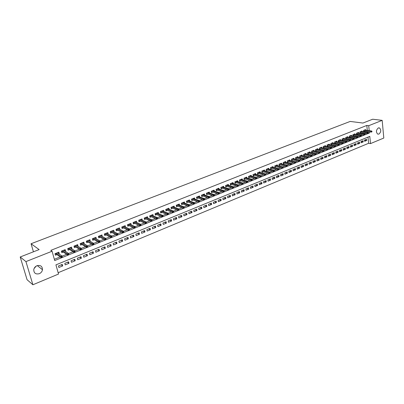 <?xml version="1.0" encoding="UTF-8"?>
<svg xmlns="http://www.w3.org/2000/svg" width="404" height="404" viewBox="0 0 404 404"><rect width="100%" height="100%" fill="white"/><g stroke="black" fill="none" stroke-linecap="round" stroke-linejoin="round"><path stroke-width="0.61" d="M36.193 266.105L34.077 268.539M36.961 265.721C40.521 264.913 42.364 266.241 42.486 269.7C42.147 271.544 41.087 272.872 39.304 273.695C35.663 274.528 33.82 273.154 33.769 269.584C34.158 267.786 35.224 266.499 36.961 265.721M378.316 127.947L379.472 127.937C381.336 129.962 381.144 132.012 378.896 134.093L377.7 134.098C375.861 132.052 376.068 130.002 378.316 127.947M32.891 284.769L27.073 279.719L20.2 256.979L39.132 249.581L31.068 243.748L350.182 121.432L362.918 123.048L372.69 119.23L382.174 120.357L383.8 138.042L370.498 143.602L369.781 136.38L55.929 264.867L58.535 274.043L32.891 284.769L25.942 261.595L52.066 251.238L54.707 260.555L369.443 132.992L369.332 131.881M58.156 272.715L368.605 143.299L370.498 143.602M58.908 253.848L59.272 253.702L58.843 252.162L54.995 253.702L55.429 255.242L56.934 254.641M65.302 251.283L65.625 251.157L65.201 249.621L61.393 251.147L61.822 252.682L63.317 252.081M71.624 248.748L71.907 248.637L71.493 247.112L67.726 248.617L68.145 250.147L69.629 249.551M77.881 246.238L77.714 244.622L73.988 246.112L74.402 247.637L75.876 247.046M84.072 243.758L83.87 242.163L80.184 243.637L80.588 245.152L82.057 244.566M90.193 241.304L89.961 239.729L86.315 241.188L86.714 242.698L88.168 242.117M96.253 238.875L95.985 237.32L92.38 238.764L92.768 240.269L94.218 239.688M102.247 236.471L101.949 234.941L98.379 236.365L98.763 237.865L100.202 237.289M108.176 234.093L107.853 232.583L104.318 233.992L104.697 235.487L106.126 234.916M112.469 230.734L114.054 231.734L113.691 230.25L110.196 231.643L110.565 233.133L111.984 232.563M119.821 229.396L119.468 227.937L116.009 229.321L116.372 230.805L117.781 230.24M125.528 227.068L125.19 225.654L121.766 227.023L122.119 228.497L123.523 227.937M131.174 224.77L130.851 223.392L127.462 224.745L127.81 226.22L129.204 225.659M136.764 222.493L136.451 221.155L133.098 222.493L133.441 223.957L134.825 223.402M142.299 220.246L142.001 218.938L138.678 220.266L139.016 221.725L140.39 221.175M147.778 218.019L147.49 216.746L144.203 218.059L144.531 219.513L145.9 218.963M153.202 215.817L152.924 214.569L149.672 215.872L149.995 217.322L151.354 216.776M158.57 213.635L158.307 212.423L155.08 213.711L155.404 215.15L156.752 214.61M163.888 211.479L163.63 210.292L160.444 211.57L160.757 213.004L162.1 212.469M169.155 209.348L168.907 208.186L165.746 209.449L166.054 210.878L167.392 210.343M174.366 207.232L174.129 206.101L171.003 207.348L171.306 208.777L172.629 208.242M179.533 205.141L179.3 204.03L176.205 205.267L176.503 206.691L177.821 206.161M184.643 203.071L184.421 201.985L181.356 203.212L181.648 204.626L182.956 204.101M189.708 201.025L189.496 199.96L186.456 201.172L186.744 202.586L188.047 202.061M194.723 198.995L194.516 197.955L191.511 199.157L191.789 200.561L193.087 200.041M199.692 196.985L199.49 195.965L196.511 197.157L196.788 198.556L198.076 198.041M204.611 195.001L204.419 193.996L201.47 195.177L201.737 196.571L203.02 196.056M209.484 193.031L209.297 192.046L206.373 193.213L206.641 194.607L207.914 194.092M214.312 191.082L214.13 190.117L211.236 191.274L211.499 192.657L212.762 192.147M219.094 189.148L218.917 188.203L216.054 189.35L216.307 190.728L217.569 190.223M223.831 187.239L223.665 186.305L220.821 187.441L221.074 188.814L222.326 188.314M228.523 185.34L228.361 184.431L225.548 185.552L225.796 186.926L227.038 186.426M233.174 183.466L233.017 182.568L230.23 183.684L230.472 185.047L231.709 184.552M237.784 181.608L237.628 180.724L234.865 181.83L235.103 183.189L236.335 182.694M242.349 179.77L242.198 178.901L239.461 179.992L239.693 181.351L240.92 180.856M246.869 177.942L246.728 177.093L244.016 178.174L244.243 179.522L245.46 179.038M251.354 176.139L251.212 175.301L248.526 176.371L248.753 177.72L249.96 177.23M255.793 174.346L255.661 173.523L252.995 174.589L253.217 175.927L254.419 175.442M260.196 172.574L260.065 171.761L257.429 172.816L257.641 174.149L258.838 173.669M264.559 170.816L264.433 170.018L261.817 171.064L262.029 172.392L263.221 171.917M268.882 169.074L268.756 168.286L266.165 169.327L266.372 170.65L267.559 170.175M273.165 167.352L273.048 166.574L270.478 167.599L270.68 168.923L271.862 168.448M277.412 165.64L277.296 164.877L274.75 165.893L274.952 167.211L276.124 166.741M281.618 163.948L281.507 163.196L278.987 164.201L279.184 165.514L280.346 165.044M285.795 162.267L285.684 161.524L283.184 162.524L283.376 163.832L284.537 163.368M289.931 160.605L289.825 159.873L287.345 160.863L287.532 162.166L288.688 161.701M294.026 158.954L293.925 158.232L291.471 159.216L291.653 160.514L292.804 160.05M298.091 157.318L297.995 156.606L295.556 157.58L295.738 158.873L296.879 158.418M302.121 155.697L302.025 154.995L299.611 155.959L299.788 157.252L300.924 156.792M306.116 154.091L306.025 153.399L303.631 154.353L303.803 155.641L304.934 155.186M310.075 152.5L309.984 151.813L307.611 152.762L307.782 154.045L308.909 153.591M314.004 150.919L313.913 150.248L311.56 151.187L311.731 152.459L312.848 152.015M317.897 149.354L317.812 148.687L315.479 149.621L315.64 150.894L316.756 150.445M321.756 147.803L321.675 147.147L319.362 148.071L319.519 149.339L320.63 148.894M325.584 146.263L325.503 145.617L323.21 146.531L323.367 147.793L324.468 147.354M329.381 144.738L329.3 144.097L327.028 145.006L327.179 146.263L328.275 145.824M333.143 143.223L333.068 142.592L330.81 143.496L330.962 144.748L332.053 144.309M336.875 141.723L336.805 141.102L334.568 141.996L334.714 143.243L335.8 142.809M340.577 140.238L340.506 139.622L338.289 140.506L338.436 141.754L339.511 141.319M344.248 138.764L344.183 138.153L341.981 139.032L342.122 140.274L343.198 139.845M347.889 137.299L347.824 136.698L345.642 137.567L345.779 138.804L346.849 138.375M351.5 135.85L351.44 135.254L349.273 136.118L349.409 137.35L350.475 136.926M355.086 134.411L355.02 133.82L352.874 134.678L353.005 135.906L354.066 135.481M358.636 132.982L358.575 132.401L356.444 133.249L356.575 134.476L357.631 134.052M362.161 131.568L362.1 130.992L359.989 131.835L360.115 133.057L361.166 132.638M364.499 140.127L366.701 140.471L364.62 141.329L364.494 140.122L366.579 139.269L366.701 140.471M361.019 141.552L363.226 141.9L361.131 142.769L361.004 141.562L363.105 140.698L363.226 141.9M357.52 142.991L359.727 143.349L357.611 144.218L357.484 143.006L359.6 142.137L359.727 143.349M353.995 144.44L356.197 144.804L354.066 145.682L353.934 144.465L356.065 143.592L356.197 144.804M350.44 145.905L352.636 146.273L350.49 147.157L350.354 145.94L352.505 145.056L352.636 146.273M346.859 147.374L349.051 147.753L346.885 148.647L346.748 147.42L348.915 146.531L349.051 147.753M343.243 148.864L345.435 149.243L343.249 150.147L343.107 148.919L345.294 148.021L345.435 149.243M339.602 150.359L341.789 150.748L339.582 151.657L339.441 150.424L341.648 149.52L341.789 150.748M335.931 151.869L338.108 152.268L335.891 153.182L335.744 151.949L337.966 151.035L338.108 152.268M332.229 153.394L334.401 153.798L332.164 154.722L332.012 153.48L334.254 152.561L334.401 153.798M328.497 154.929L330.664 155.338L328.407 156.272L328.255 155.025L330.512 154.096L330.664 155.338M324.73 156.474L326.897 156.893L324.619 157.833L324.462 156.585L326.74 155.651L326.897 156.893M320.938 158.035L323.094 158.464L320.796 159.413L320.64 158.156L322.937 157.212L323.094 158.464M317.11 159.61L319.261 160.045L316.943 161.004L316.781 159.747L319.099 158.792L319.261 160.045M313.246 161.196L315.393 161.64L313.06 162.605L312.893 161.342L315.231 160.383L315.393 161.64M309.353 162.797L311.494 163.251L309.141 164.221L308.969 162.958L311.327 161.989L311.494 163.251M305.429 164.413L307.56 164.872L305.187 165.852L305.015 164.585L307.394 163.605L307.56 164.872M301.47 166.039L303.596 166.509L301.197 167.498L301.025 166.226L303.424 165.236L303.596 166.509M297.475 167.685L299.596 168.16L297.177 169.16L297.001 167.877L299.42 166.882L299.596 168.16M293.445 169.342L295.561 169.826L293.122 170.831L292.94 169.549L295.38 168.544L295.561 169.826M289.38 171.013L291.491 171.508L289.032 172.523L288.845 171.23L291.304 170.22L291.491 171.508M285.285 172.695L287.385 173.2L284.901 174.225L284.714 172.932L287.194 171.912L287.385 173.2M281.149 174.397L283.239 174.912L280.74 175.942L280.548 174.644L283.053 173.614L283.239 174.912M276.977 176.114L279.063 176.634L276.538 177.674L276.341 176.376L278.866 175.336L279.063 176.634M272.771 177.841L274.846 178.371L272.301 179.427L272.099 178.119L274.649 177.068L274.846 178.371M268.524 179.588L270.594 180.128L268.024 181.189L267.817 179.876L270.392 178.821L270.594 180.128M264.241 181.351L266.302 181.901L263.711 182.972L263.499 181.654L266.095 180.588L266.302 181.901M259.918 183.128L261.974 183.689L259.358 184.764L259.146 183.446L261.762 182.371L261.974 183.689M255.56 184.921L257.606 185.492L254.964 186.577L254.747 185.254L257.388 184.168L257.606 185.492M251.162 186.729L253.197 187.31L250.531 188.405L250.308 187.077L252.98 185.981L253.197 187.31M246.723 188.552L248.748 189.143L246.061 190.254L245.834 188.921L248.526 187.815L248.748 189.143M242.243 190.395L244.258 190.996L241.547 192.117L241.314 190.779L244.031 189.663L244.258 190.996M237.719 192.254L239.729 192.865L236.991 193.996L236.754 192.652L239.496 191.526L239.729 192.865M233.159 194.132L235.158 194.753L232.391 195.895L232.154 194.546L234.921 193.405L235.158 194.753M228.553 196.026L230.543 196.657L227.75 197.809L227.508 196.455L230.3 195.309L230.543 196.657M223.907 197.935L225.881 198.581L223.069 199.743L222.821 198.384L225.639 197.223L225.881 198.581M219.215 199.864L221.18 200.52L218.342 201.692L218.089 200.328L220.932 199.157L221.18 200.52M214.484 201.813L216.438 202.48L213.57 203.661L213.312 202.293L216.18 201.111L216.438 202.48M209.701 203.778L211.646 204.454L208.752 205.651L208.489 204.278L211.388 203.086L211.646 204.454M204.879 205.762L206.813 206.449L203.889 207.656L203.621 206.277L206.545 205.075L206.813 206.449M200.01 207.762L201.929 208.464L198.975 209.681L198.702 208.297L201.662 207.085L201.929 208.464M195.092 209.787L197.001 210.499L194.021 211.726L193.743 210.338L196.728 209.115L197.001 210.499M190.127 211.827L192.021 212.554L189.016 213.792L188.734 212.398L191.743 211.161L192.021 212.554M185.118 213.888L187.002 214.625L183.961 215.877L183.674 214.479L186.714 213.231L187.002 214.625M180.058 215.968L181.926 216.721L178.856 217.983L178.563 216.579L181.638 215.317L181.926 216.721M174.947 218.069L176.8 218.832L173.705 220.109L173.407 218.7L176.508 217.428L176.8 218.832M169.786 220.19L171.629 220.968L168.503 222.261L168.195 220.847L171.331 219.559L171.629 220.968M164.579 222.331L166.408 223.124L163.246 224.427L162.938 223.008L166.1 221.705L166.408 223.124M159.317 224.498L161.13 225.301L157.939 226.619L157.626 225.195L160.817 223.882L161.13 225.301M154.005 226.679L155.803 227.502L152.576 228.831L152.257 227.401L155.484 226.073L155.803 227.502M148.637 228.886L150.419 229.719L147.162 231.063L146.839 229.629L150.096 228.29L150.419 229.719M143.218 231.118L144.98 231.967L141.693 233.32L141.36 231.881L144.652 230.527L144.98 231.967M137.744 233.371L139.491 234.229L136.168 235.603L135.83 234.153L139.158 232.785L139.491 234.229M132.209 235.643L133.946 236.522L130.588 237.906L130.245 236.451L133.603 235.072L133.946 236.522M126.624 237.941L128.341 238.835L124.952 240.234L124.599 238.774L127.992 237.375L128.341 238.835M120.983 240.259L122.68 241.168L119.256 242.582L118.897 241.117L122.326 239.708L122.68 241.168M115.281 242.607L116.958 243.531L113.499 244.955L113.135 243.486L116.599 242.062L116.958 243.531M109.519 244.976L111.181 245.915L107.681 247.359L107.312 245.879L110.812 244.44L111.181 245.915M103.697 247.369L105.338 248.324L101.808 249.783L101.429 248.298L104.964 246.844L105.338 248.324M97.819 249.788L99.44 250.758L95.869 252.232L95.485 250.748L99.061 249.273L99.44 250.758M91.875 252.232L93.475 253.217L89.87 254.707L89.476 253.217L93.087 251.732L93.475 253.217M85.87 254.702L87.451 255.707L83.805 257.212L83.406 255.712L87.057 254.212L87.451 255.707M79.8 257.197L81.361 258.222L77.674 259.742L77.265 258.237L80.957 256.717L81.361 258.222M73.664 259.716L75.205 260.762L71.478 262.297L71.064 260.787L74.796 259.252L75.205 260.762M67.463 262.267L68.983 263.327L65.216 264.883L64.797 263.368L68.564 261.817L68.983 263.327M368.605 143.299L367.983 137.118M62.267 264.403L58.459 265.973L58.888 267.493L62.691 265.923L62.267 264.403M367.307 130.391L366.812 125.442L50.813 250.364L52.066 251.238M54.348 259.282L60.201 256.919M62.08 256.156L66.635 254.318M68.523 253.555L72.998 251.748M74.897 250.98L79.29 249.202M81.199 248.43L85.517 246.687M87.436 245.91L91.678 244.198M93.602 243.42L97.773 241.733M99.707 240.951L103.798 239.299M105.742 238.512L109.762 236.89M111.716 236.103L115.665 234.502M117.625 233.714L121.508 232.143M123.472 231.351L127.285 229.81M129.26 229.012L133.007 227.497M134.987 226.7L138.663 225.21M140.653 224.407L144.268 222.947M146.258 222.139L149.813 220.705M151.813 219.897L155.303 218.488M157.308 217.675L160.736 216.292M162.746 215.478L166.115 214.12M168.13 213.302L171.437 211.969M173.457 211.151L176.71 209.838M178.735 209.019L181.926 207.727M183.961 206.909L187.097 205.641M189.133 204.818L192.213 203.571M194.253 202.747L197.283 201.525M199.329 200.697L202.298 199.495M204.348 198.667L207.267 197.49M209.322 196.657L212.191 195.501M214.246 194.667L217.064 193.531M219.125 192.698L221.892 191.577M223.957 190.744L226.674 189.648M228.745 188.809L231.411 187.734M233.482 186.895L236.108 185.835M238.178 184.997L240.754 183.956M242.829 183.118L245.359 182.098M247.44 181.255L249.924 180.25M252.005 179.411L254.444 178.427M256.53 177.583L258.924 176.614M261.009 175.77L263.363 174.821M265.448 173.978L267.761 173.043M269.852 172.2L272.119 171.281M274.21 170.438L276.437 169.539M278.533 168.69L280.714 167.806M282.815 166.963L284.956 166.094M287.057 165.246L289.163 164.398M291.264 163.549L293.329 162.711M295.43 161.863L297.46 161.044M299.561 160.191L301.551 159.388M303.656 158.54L305.611 157.747M307.717 156.898L309.636 156.121M311.742 155.272L313.62 154.51M315.726 153.661L317.574 152.914M319.68 152.061L321.493 151.328M323.604 150.48L325.382 149.758M327.487 148.909L329.235 148.202M331.341 147.349L333.053 146.657M335.163 145.809L336.84 145.127M338.951 144.273L340.597 143.612M342.708 142.758L344.324 142.107M346.435 141.254L348.016 140.612M350.127 139.759L351.682 139.133M353.788 138.279L355.313 137.663M357.424 136.81L358.914 136.209M361.024 135.355L362.489 134.764M364.6 133.911L366.034 133.335M367.499 132.32L367.428 131.618M365.655 130.164L365.6 129.593L363.504 130.431L363.63 131.648L364.671 131.229M31.068 243.748L33.436 251.808M20.2 256.979L25.942 261.595M366.812 125.442L368.721 125.689L382.174 120.357M369.211 130.654L368.721 125.689M368.443 132.85L369.443 132.992M61.196 264.842L62.691 265.923M106.691 233.249L108.222 234.073M100.803 235.593L102.328 236.436M94.854 237.961L96.374 238.825M88.845 240.35L90.355 241.238M82.764 242.769L84.269 243.678M76.624 245.208L78.123 246.142M70.412 247.672L71.907 248.637M64.14 250.167L65.625 251.157M57.792 252.682L59.272 253.702M363.57 131.073L371.018 132.118L370.933 131.234L363.928 130.265M371.594 131.441L371.645 131.936L371.993 131.795L371.943 131.3L370.933 131.234L371.559 130.977L364.554 130.012M371.018 132.118L371.645 131.936M371.943 131.3L371.559 130.977M360.055 132.477L367.499 133.542L367.413 132.653L360.419 131.664M368.074 132.866L368.125 133.36L368.478 133.219L368.428 132.724L367.413 132.653L368.044 132.396L361.055 131.411M367.499 133.542L368.125 133.36M368.428 132.724L368.044 132.396M356.515 133.891L363.954 134.981L363.863 134.088L356.884 133.078M364.529 134.3L364.58 134.8L364.933 134.653L364.883 134.158L363.863 134.088L364.504 133.83L357.52 132.82M363.954 134.981L364.58 134.8M364.883 134.158L364.504 133.83M352.945 135.315L360.378 136.426L360.282 135.532L353.318 134.502M360.949 135.749L361.004 136.244L361.363 136.103L361.307 135.603L360.282 135.532L360.929 135.274L353.96 134.244M360.378 136.426L361.004 136.244M361.307 135.603L360.929 135.274M349.344 136.749L356.772 137.89L356.676 136.991L349.723 135.936M357.343 137.208L357.399 137.708L357.757 137.562L357.707 137.062L356.676 136.991L357.328 136.729L350.374 135.678M356.772 137.89L357.399 137.708M357.707 137.062L357.328 136.729M345.713 138.198L353.136 139.36L353.04 138.461L346.102 137.385M353.707 138.678L353.763 139.178L354.126 139.032L354.071 138.532L353.04 138.461L353.697 138.193L346.753 137.123M353.136 139.36L353.763 139.178M354.071 138.532L353.697 138.193M342.052 139.658L349.47 140.844L349.369 139.941L342.446 138.845M350.041 140.163L350.096 140.663L350.465 140.516L350.409 140.016L349.369 139.941L350.036 139.673L343.107 138.582M349.47 140.844L350.096 140.663M350.409 140.016L350.036 139.673M338.36 141.132L345.774 142.344L345.673 141.435L338.764 140.319M346.339 141.658L346.4 142.163L346.768 142.011L346.713 141.506L345.673 141.435L346.339 141.168L339.426 140.052M345.774 142.344L346.4 142.163M346.713 141.506L346.339 141.168M334.638 142.617L342.047 143.854L341.941 142.945L335.047 141.804M342.612 143.167L342.668 143.673L343.041 143.521L342.986 143.016L341.941 142.945L342.617 142.673L335.719 141.536M342.047 143.854L342.668 143.673M342.986 143.016L342.617 142.673M330.886 144.112L338.284 145.374L338.178 144.465L331.3 143.299M338.85 144.688L338.911 145.198L339.289 145.041L339.229 144.536L338.178 144.465L338.86 144.188L331.977 143.026M338.284 145.374L338.911 145.198M339.229 144.536L338.86 144.188M327.104 145.622L334.497 146.91L334.386 145.996L327.523 144.809M335.057 146.223L335.118 146.733L335.497 146.576L335.436 146.071L334.386 145.996L335.073 145.718L328.205 144.536M334.497 146.91L335.118 146.733M335.436 146.071L335.073 145.718M323.286 147.142L330.669 148.46L330.558 147.541L323.715 146.329M331.235 147.768L331.295 148.283L331.679 148.127L331.618 147.617L330.558 147.541L331.25 147.263L324.402 146.056M330.669 148.46L331.295 148.283M331.618 147.617L331.25 147.263M319.438 148.677L326.816 150.02L326.7 149.101L319.872 147.864M327.371 149.334L327.437 149.844L327.826 149.687L327.76 149.172L326.7 149.101L327.397 148.818L320.569 147.586M326.816 150.02L327.437 149.844M327.76 149.172L327.397 148.818M315.554 150.222L322.922 151.596L322.811 150.672L315.999 149.414M323.483 150.904L323.548 151.419L323.937 151.263L323.872 150.748L322.811 150.672L323.513 150.389L316.701 149.132M322.922 151.596L323.548 151.419M323.872 150.748L323.513 150.389M311.641 151.783L319.003 153.187L318.882 152.257L312.09 150.975M319.559 152.495L319.625 153.01L320.019 152.848L319.953 152.333L318.882 152.257L319.594 151.97L312.797 150.692M319.003 153.187L319.625 153.01M319.953 152.333L319.594 151.97M307.691 153.358L315.044 154.788L314.923 153.858L308.151 152.55M315.6 154.096L315.665 154.611L316.059 154.449L315.994 153.934L314.923 153.858L315.64 153.571L308.863 152.263M315.044 154.788L315.665 154.611M315.994 153.934L315.64 153.571M303.707 154.944L311.05 156.404L310.929 155.469L304.177 154.136M311.605 155.712L311.671 156.232L312.075 156.065L312.004 155.55L310.929 155.469L311.651 155.181L304.894 153.848M311.05 156.404L311.671 156.232M312.004 155.55L311.651 155.181M299.692 156.545L307.025 158.035L306.899 157.1L300.167 155.737M307.575 157.338L307.646 157.863L308.05 157.696L307.979 157.176L306.899 157.1L307.626 156.803L300.889 155.449M307.025 158.035L307.646 157.863M307.979 157.176L307.626 156.803M295.637 158.156L302.965 159.681L302.833 158.742L296.122 157.353M303.51 158.984L303.581 159.509L303.99 159.343L303.919 158.817L302.833 158.742L303.571 158.444L296.854 157.065M302.965 159.681L303.581 159.509M303.919 158.817L303.571 158.444M291.552 159.787L298.864 161.342L298.733 160.398L292.041 158.984M299.409 160.641L299.48 161.166L299.894 160.999L299.824 160.474L298.733 160.398L299.475 160.1L292.779 158.691M298.864 161.342L299.48 161.166M299.824 160.474L299.475 160.1M287.426 161.428L294.728 163.014L294.597 162.07L287.926 160.63M295.274 162.317L295.349 162.842L295.763 162.676L295.688 162.15L294.597 162.07L295.344 161.767L288.668 160.332M294.728 163.014L295.349 162.842M295.688 162.15L295.344 161.767M283.265 163.085L290.557 164.706L290.42 163.756L283.775 162.287M291.097 164.004L291.173 164.534L291.592 164.362L291.516 163.837L290.42 163.756L291.178 163.448L284.527 161.989M290.557 164.706L291.173 164.534M291.516 163.837L291.178 163.448M279.068 164.756L286.35 166.413L286.209 165.458L279.588 163.963M286.885 165.706L286.966 166.241L287.385 166.069L287.31 165.539L286.209 165.458L286.971 165.15L280.346 163.66M286.35 166.413L286.966 166.241M287.31 165.539L286.971 165.15M274.836 166.443L282.103 168.13L281.962 167.175L275.361 165.65M282.638 167.428L282.719 167.958L283.143 167.786L283.068 167.256L281.962 167.175L282.729 166.862L276.124 165.347M282.103 168.13L282.719 167.958M283.068 167.256L282.729 166.862M270.564 168.14L277.816 169.867L277.674 168.907L271.099 167.352M278.351 169.16L278.432 169.695L278.861 169.523L278.78 168.988L277.674 168.907L278.447 168.594L271.867 167.044M277.816 169.867L278.432 169.695M278.78 168.988L278.447 168.594M266.251 169.857L273.493 171.619L273.346 170.655L266.797 169.074M274.023 170.912L274.104 171.447L274.538 171.271L274.457 170.735L273.346 170.655L274.129 170.337L267.574 168.761M273.493 171.619L274.104 171.447M274.457 170.735L274.129 170.337M261.898 171.589L269.13 173.387L268.978 172.417L262.459 170.806M269.66 172.68L269.741 173.215L270.18 173.038L270.094 172.498L268.978 172.417L269.766 172.099L263.241 170.493M269.13 173.387L269.741 173.215M270.094 172.498L269.766 172.099M257.51 173.331L264.726 175.169L264.575 174.195L258.075 172.559M265.251 174.462L265.337 174.998L265.781 174.821L265.696 174.281L264.575 174.195L265.367 173.877L258.868 172.24M264.726 175.169L265.337 174.998M265.696 174.281L265.367 173.877M253.081 175.094L260.282 176.967L260.125 175.993L253.656 174.321M260.807 176.26L260.893 176.8L261.337 176.619L261.252 176.078L260.125 175.993L260.928 175.669L254.454 174.003M260.282 176.967L260.893 176.8M261.252 176.078L260.928 175.669M248.612 176.871L255.798 178.785L255.636 177.805L249.197 176.104M256.318 178.073L256.404 178.618L256.858 178.437L256.767 177.891L255.636 177.805L256.449 177.477L250.005 175.78M255.798 178.785L256.404 178.618M256.767 177.891L256.449 177.477M244.097 178.664L251.268 180.618L251.106 179.639L244.698 177.901M251.788 179.906L251.879 180.452L252.333 180.27L252.242 179.724L251.106 179.639L251.924 179.305L245.511 177.578M251.268 180.618L251.879 180.452M252.242 179.724L251.924 179.305M239.547 180.477L246.703 182.472L246.536 181.482L240.153 179.719M247.218 181.755L247.309 182.305L247.768 182.118L247.672 181.568L246.536 181.482L247.359 181.149L240.976 179.391M246.703 182.472L247.309 182.305M247.672 181.568L247.359 181.149M234.951 182.3L242.087 184.335L241.92 183.345L235.572 181.548M242.602 183.623L242.693 184.173L243.157 183.987L243.062 183.436L241.92 183.345L242.754 183.012L236.401 181.219M242.087 184.335L242.693 184.173M243.062 183.436L242.754 183.012M230.31 184.143L237.431 186.224L237.259 185.229L230.947 183.396M237.941 185.507L238.037 186.057L238.506 185.87L238.411 185.32L237.259 185.229L238.102 184.891L231.78 183.062M237.431 186.224L238.037 186.057M238.411 185.32L238.102 184.891M225.629 186.002L232.734 188.128L232.558 187.128L226.275 185.264M233.239 187.411L233.335 187.966L233.81 187.774L233.709 187.219L232.558 187.128L233.406 186.784L227.119 184.926M232.734 188.128L233.335 187.966M233.709 187.219L233.406 186.784M220.902 187.88L227.987 190.047L227.811 189.047L221.559 187.148M228.492 189.33L228.593 189.885L229.068 189.693L228.967 189.138L227.811 189.047L228.669 188.698L222.412 186.805M227.987 190.047L228.593 189.885M228.967 189.138L228.669 188.698M216.13 189.774L223.2 191.986L223.018 190.981L216.802 189.047M223.7 191.269L223.801 191.829L224.281 191.632L224.18 191.072L223.018 190.981L223.882 190.632L217.66 188.703M223.2 191.986L223.801 191.829M224.18 191.072L223.882 190.632M211.312 191.683L218.362 193.945L218.18 192.94L211.999 190.966M218.862 193.228L218.963 193.789L219.448 193.592L219.347 193.031L218.18 192.94L219.054 192.587L212.868 190.622M218.362 193.945L218.963 193.789M219.347 193.031L219.054 192.587M206.454 193.612L213.484 195.925L213.292 194.91L207.151 192.905M213.974 195.203L214.08 195.763L214.569 195.566L214.463 195.006L213.292 194.91L214.176 194.556L208.025 192.556M213.484 195.925L214.08 195.763M214.463 195.006L214.176 194.556M201.54 195.561L208.55 197.92L208.358 196.905L202.252 194.859M209.04 197.197L209.151 197.763L209.646 197.561L209.535 196.995L208.358 196.905L209.252 196.546L203.136 194.506M208.55 197.92L209.151 197.763M209.535 196.995L209.252 196.546M196.586 197.526L203.576 199.935L203.379 198.914L197.309 196.839M204.06 199.212L204.172 199.778L204.671 199.576L204.56 199.01L203.379 198.914L204.278 198.551L198.202 196.48M203.576 199.935L204.172 199.778M204.56 199.01L204.278 198.551M191.516 199.152L191.587 199.51L198.546 201.97L198.349 200.95L192.319 198.829M199.031 201.248L199.142 201.818L199.647 201.611L199.536 201.041L198.349 200.95L199.258 200.581L193.223 198.47M198.546 201.97L199.142 201.818M199.536 201.041L199.258 200.581M186.486 201.162L186.557 201.52L193.471 204.03L193.269 203L187.279 200.844M193.95 203.303L194.061 203.874L194.571 203.667L194.46 203.096L193.269 203L194.188 202.631L188.193 200.48M193.471 204.03L194.061 203.874M194.46 203.096L194.188 202.631M181.406 203.192L181.477 203.55L188.345 206.106L188.138 205.07L182.194 202.879M188.819 205.378L188.936 205.949L189.451 205.742L189.335 205.166L188.819 205.378L188.138 205.07L189.067 204.697L183.113 202.51M188.345 206.106L188.936 205.949M189.335 205.166L189.067 204.697M176.275 205.242L176.351 205.601L183.169 208.201L182.956 207.166L177.053 204.929M183.638 207.474L183.759 208.05L184.28 207.838L184.158 207.262L183.638 207.474L182.956 207.166L183.896 206.787L177.982 204.56M183.169 208.201L183.759 208.05M184.158 207.262L183.896 206.787M171.099 207.313L171.175 207.676L177.942 210.317L177.725 209.277L171.867 207.005M178.406 209.59L178.528 210.166L179.053 209.954L178.932 209.378L178.406 209.59L177.725 209.277L178.669 208.898L172.806 206.631M177.942 210.317L178.528 210.166M178.932 209.378L178.669 208.898M165.852 209.934L166.105 209.828M165.867 209.398L165.943 209.767L172.659 212.459L172.437 211.413L166.625 209.095M173.119 211.726L173.245 212.307L173.776 212.095L173.649 211.514L173.119 211.726L172.437 211.413L173.397 211.029L167.574 208.716M172.659 212.459L173.245 212.307M173.649 211.514L173.397 211.029M160.55 212.055L160.822 211.943M160.585 211.509L160.666 211.878L167.327 214.62L167.099 213.57L161.332 211.211M167.781 213.888L167.907 214.468L168.443 214.251L168.317 213.671L167.781 213.888L167.099 213.57L168.064 213.181L162.292 210.827M167.327 214.62L167.907 214.468M168.317 213.671L168.064 213.181M155.192 214.196L155.489 214.08M155.247 213.64L155.333 214.009L161.938 216.802L161.706 215.751L155.989 213.347M162.388 216.069L162.514 216.655L163.059 216.433L162.933 215.847L162.388 216.069L161.706 215.751L162.681 215.357L156.954 212.964M161.938 216.802L162.514 216.655M162.933 215.847L162.681 215.357M149.778 216.362L150.101 216.231M149.859 215.797L149.945 216.165L156.494 219.003L156.262 217.948L150.591 215.504M156.939 218.271L157.07 218.857L157.616 218.64L157.489 218.049L156.939 218.271L156.262 217.948L157.247 217.554L151.566 215.115M156.494 219.003L157.07 218.857M157.489 218.049L157.247 217.554M144.314 218.549L144.657 218.412M144.42 217.968L144.501 218.342L150.995 221.23L150.758 220.175L145.137 217.685M151.439 220.498L151.571 221.089L152.121 220.862L151.99 220.276L151.439 220.498L150.758 220.175L151.752 219.771L146.122 217.291M150.995 221.23L151.571 221.089M151.99 220.276L151.752 219.771M138.789 220.756L139.163 220.609M138.92 220.165L139.006 220.539L145.44 223.483L145.198 222.417L139.627 219.882M145.874 222.75L146.011 223.341L146.571 223.114L146.435 222.523L145.874 222.75L145.198 222.417L146.203 222.013L140.622 219.488M145.44 223.483L146.011 223.341M146.435 222.523L146.203 222.013M133.365 222.387L133.214 222.983L133.608 222.831M133.456 222.761L139.824 225.755L139.577 224.69L134.062 222.109M140.259 225.023L140.395 225.614L140.961 225.387L140.824 224.791L140.259 225.023L139.577 224.69L140.592 224.276L135.067 221.705M139.824 225.755L140.395 225.614M140.824 224.791L140.592 224.276M127.578 225.245L127.477 224.74M127.755 224.629L127.593 225.235L127.997 225.078M127.846 225.003L134.153 228.053L133.901 226.982L128.442 224.356M134.583 227.316L134.719 227.912L135.29 227.684L135.153 227.088L134.583 227.316L133.901 226.982L134.931 226.568L129.457 223.947M134.153 228.053L134.719 227.912M135.153 227.088L134.931 226.568M121.887 227.523L121.806 227.008M122.089 226.891L121.927 227.502L122.326 227.346M122.18 227.27L128.422 230.376L128.169 229.3L122.76 226.624M128.846 229.639L128.987 230.235L129.563 230.002L129.421 229.406L128.846 229.639L128.169 229.3L129.204 228.881L123.786 226.215M128.422 230.376L128.987 230.235M129.421 229.406L129.204 228.881M116.13 229.82L116.079 229.295M116.362 229.179L116.201 229.795L116.599 229.634M116.453 229.558L122.634 232.719L122.372 231.638L117.024 228.917M123.048 231.982L123.195 232.583L123.775 232.345L123.629 231.744L123.048 231.982L122.372 231.638L123.417 231.214L118.059 228.502M122.634 232.719L123.195 232.583M123.629 231.744L123.417 231.214M110.317 232.148L110.292 231.608M110.575 231.492L110.418 232.108L110.817 231.952M110.671 231.871L116.781 235.088L116.514 234.007L111.226 231.234M117.19 234.35L117.337 234.956L117.928 234.714L117.781 234.113L117.19 234.35L116.514 234.007L117.574 233.578L112.272 230.815M116.781 235.088L117.337 234.956M117.781 234.113L117.574 233.578M104.444 234.497L104.444 233.941M104.727 233.83L104.57 234.446L104.969 234.29M104.823 234.209L110.863 237.486L110.595 236.396L105.363 233.573M111.272 236.744L111.423 237.35L112.014 237.113L111.868 236.507L111.272 236.744L110.595 236.396L111.666 235.966L106.424 233.153M110.863 237.486L111.423 237.35M111.868 236.507L111.666 235.966M100.828 235.689L100.758 235.416M98.51 236.87L98.536 236.305M98.818 236.189L98.667 236.81L99.061 236.653M98.919 236.572L104.888 239.905L104.611 238.814L99.445 235.941M105.287 239.168L105.439 239.774L106.04 239.532L105.888 238.926L105.287 239.168L104.611 238.814L105.691 238.375L100.515 235.512M104.888 239.905L105.439 239.774M105.888 238.926L105.691 238.375M94.889 238.097L94.814 237.789M92.511 239.274L92.567 238.688M92.849 238.577L92.698 239.198L93.092 239.042M92.95 238.961L98.844 242.355L98.566 241.254L93.46 238.33M99.238 241.612L99.394 242.223L100.005 241.976L99.849 241.37L99.238 241.612L98.566 241.254L99.657 240.814L94.541 237.9M98.844 242.355L99.394 242.223M99.849 241.37L99.657 240.814M88.89 240.537L88.799 240.193M86.446 241.698L86.532 241.102M86.815 240.986L86.663 241.612L87.057 241.456M86.916 241.37L92.738 244.829L92.45 243.723L87.41 240.749M93.127 244.087L93.284 244.698L93.9 244.45L93.738 243.839L93.127 244.087L92.45 243.723L93.556 243.279L88.506 240.309M92.738 244.829L93.284 244.698M93.738 243.839L93.556 243.279M82.83 243.006L82.724 242.622M80.32 244.147L80.431 243.536M80.719 243.425L80.568 244.051L80.957 243.895M80.82 243.809L86.567 247.329L86.274 246.223L81.3 243.188M86.946 246.586L87.107 247.203L87.729 246.95L87.567 246.334L86.946 246.586L86.274 246.223L87.39 245.768L82.406 242.748M86.567 247.329L87.107 247.203M87.567 246.334L87.39 245.768M76.699 245.501L76.588 245.071M74.129 246.627L74.265 246.001M74.553 245.885L74.407 246.516L74.796 246.359M74.659 246.273L80.325 249.854L80.027 248.743L75.124 245.657M80.699 249.111L80.866 249.733L81.492 249.475L81.325 248.859L80.699 249.111L80.027 248.743L81.159 248.288L76.24 245.213M80.325 249.854L80.866 249.733M81.325 248.859L81.159 248.288M70.508 248.026L70.382 247.551M67.867 249.132L68.18 249.005L68.039 248.49M68.321 248.374L68.18 249.005L68.564 248.854M68.427 248.763L74.013 252.409L73.71 251.293L68.877 248.152M74.381 251.667L74.553 252.288L75.184 252.03L75.018 251.409L74.381 251.667L73.71 251.293L74.856 250.833L70.008 247.703M74.013 252.409L74.553 252.288M75.018 251.409L74.856 250.833M64.246 250.581L64.11 250.061M61.539 251.662L61.883 251.525L61.736 251.005M62.024 250.894L61.883 251.525L62.267 251.374M62.135 251.283L67.635 254.995L67.327 253.874L62.564 250.677M67.998 254.252L68.17 254.874L68.811 254.616L68.64 253.99L67.998 254.252L67.327 253.874L68.483 253.409L63.706 250.217M68.64 253.99L68.811 254.616M67.635 254.995L68.17 254.874M57.868 253.131L57.767 252.591M55.141 254.222L55.52 254.071L55.373 253.55M55.661 253.434L55.52 254.071L55.898 253.919M55.772 253.828L61.186 257.606L60.873 256.479L56.186 253.227M61.539 256.863L61.716 257.489L62.362 257.227L62.191 256.601L61.539 256.863L60.873 256.479L62.039 256.01L57.338 252.763M62.191 256.601L62.362 257.227M61.186 257.606L61.716 257.489M42.486 269.7L37.274 265.605M379.472 127.937L378.73 127.841"/></g></svg>
